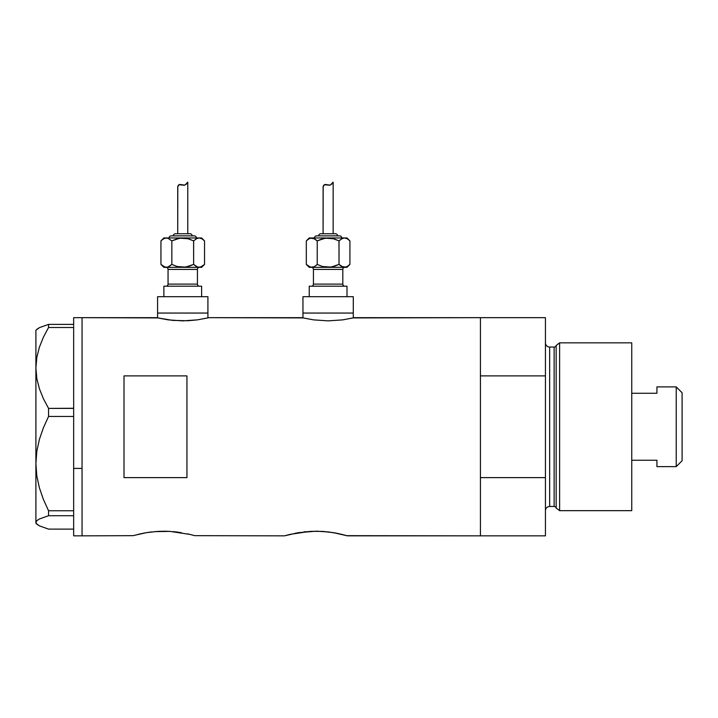 <?xml version="1.0" encoding="UTF-8"?>
<svg xmlns="http://www.w3.org/2000/svg" width="718" height="718" viewBox="0 0 718 718"><rect width="100%" height="100%" fill="white"/><g stroke="black" fill="none" stroke-linecap="round" stroke-linejoin="round"><path stroke-width="1.08" d="M207.915 317.921L207.915 313.057L157.574 313.057L157.574 317.921L157.574 313.057L207.915 313.057L207.915 317.921L208.965 317.67L197.324 319.869L187.883 320.749L172.688 320.399L156.524 317.67L82.049 317.67L82.049 535.843L133.009 535.664L82.049 535.843L82.049 317.67L157.574 317.921M353.292 317.921L353.292 313.057L302.951 313.057L302.951 317.921L302.951 313.057L353.292 313.057L353.292 317.921L480.423 317.67L354.342 317.67L342.701 319.869L328.108 320.874L313.542 319.869L301.901 317.67L208.965 317.67L302.951 317.921M138.368 534.273L145.628 532.783M143.959 533.088L143.394 533.196M154.433 531.634L170.022 531.392L189.974 534.416M158.75 531.329L166.325 531.239M173.182 531.616L181.367 532.666M178.19 532.182L175.937 531.903M187.604 533.869L189.355 534.273M284.49 535.843L289.812 534.425L284.49 535.843L194.722 535.664L284.49 535.843L298.446 532.666L315.965 531.203L328.036 531.903L338.196 533.546L333.448 532.657L347.422 535.843L341.445 534.273M296.049 533.088L295.484 533.196M298.437 532.666L297.719 532.783M306.505 531.634L303.867 531.903M310.84 531.329L322.113 531.392L333.457 532.666M318.37 531.23L315.947 531.203M325.263 531.616L322.122 531.392M330.28 532.182L328.027 531.903M338.196 533.546L347.422 535.843L480.423 535.843L480.423 317.67L480.423 375.891L545.447 375.891L545.447 317.67L545.447 477.623L480.423 477.623L480.423 535.843L346.812 535.664M133.009 535.664L146.355 532.666L157.691 531.392M124.008 375.891L186.94 375.891L186.94 477.623L124.008 477.623L124.008 375.891L186.94 375.891L186.94 477.623L124.008 477.623L124.008 375.891M301.901 317.67L313.542 319.869L328.108 320.874L342.701 319.869L354.342 317.67M208.462 317.796L197.324 319.869L182.731 320.874L168.165 319.869L156.524 317.67M289.812 534.425L309.781 531.392M480.423 535.843L480.423 317.67L480.423 375.891L545.447 375.891L545.447 535.843L480.423 535.843L545.447 535.843L545.447 477.623L480.423 477.623L480.423 535.843M190.01 534.425L194.722 535.673M163.875 531.203L170.022 531.392M146.355 532.666L151.794 531.903M73.658 468.414L82.049 468.414L82.049 317.67L82.049 468.414L73.658 468.414L73.658 510.758L73.658 413.73L73.658 468.414M36.815 524.176L35.9 522.417L36.789 520.694L39.364 518.988L48.555 515.712L48.555 510.758L43.403 499.459L39.373 487.746L36.797 475.81L35.9 463.604L35.9 523.26L39.418 525.872L48.555 529.121L73.658 529.121L48.555 529.121L39.418 525.872L36.815 524.176L35.9 522.417L36.789 520.694L39.364 518.988L48.555 515.712L48.555 510.758L73.658 510.758L73.658 512.437L73.658 510.758L48.555 510.758L43.403 499.459L39.373 487.746L36.797 475.81L35.9 463.604L36.806 451.335L39.391 439.407L43.394 427.775L48.555 416.458L48.555 408.389L73.658 408.389L73.658 413.73L73.658 408.273L48.555 408.389L43.421 398.732L39.418 388.797L36.815 378.53L35.9 367.948L36.789 357.528L39.364 347.261L43.394 337.209L48.555 327.498L73.658 327.498L73.658 326.448L73.658 408.273L73.658 327.498L48.555 327.498L48.555 324.392L39.418 327.641L35.9 330.262L35.9 367.948L36.789 357.528L39.364 347.261L43.394 337.209L48.555 327.498L48.555 324.392L39.418 327.641L36.815 329.347M73.658 325.442L73.658 324.392L48.555 324.392L73.658 324.392L73.658 325.442M73.658 317.67L73.658 324.392L73.658 317.679L82.049 317.67M73.658 535.843L73.658 514.034L73.658 535.834L82.049 535.843L82.049 468.414L82.049 535.843M48.555 515.712L73.658 515.712L48.555 515.712M48.555 416.458L73.658 416.458L48.555 416.458L48.555 408.389L43.421 398.732L39.418 388.797L36.815 378.53L35.9 367.948L35.9 463.604L36.806 451.335L39.391 439.407L43.394 427.775L48.555 416.458M35.9 523.26L35.9 330.262M73.658 512.437L73.658 514.034L73.658 512.437M559.609 342.845L556.163 345.493L556.163 508.03L559.609 510.669L559.609 342.845L559.609 510.669L631.75 510.669L631.75 342.845L559.609 342.845L631.75 342.845L631.75 510.669L559.609 510.669L556.163 508.03A2.1 2.1 0 0 0 554.134 506.477A2.1 2.1 0 0 1 556.163 508.03L556.163 345.493A2.1 2.1 0 0 1 554.134 347.045L549.647 347.045A4.191 4.191 0 0 1 545.447 342.845A4.191 4.191 0 0 0 549.647 347.045L549.647 506.477L554.134 506.477L554.134 347.045A2.1 2.1 0 0 0 556.163 345.493L559.609 342.845M545.447 510.669A4.191 4.191 0 0 1 549.647 506.477A4.191 4.191 0 0 0 545.447 510.669M554.134 506.477L549.647 506.477L549.647 347.045L554.134 347.045L554.134 506.477M676.23 466.619L682.1 460.741L682.1 392.773L676.23 386.903L676.23 466.619L676.23 386.903L656.925 386.903L656.925 393.267L631.75 393.267L656.925 393.267L656.925 386.903L676.23 386.903L682.1 392.773L682.1 460.741L676.23 466.619L656.925 466.619L676.23 466.619M656.925 466.206L656.925 460.247L631.75 460.247L656.925 460.247L656.925 466.619M165.966 267.329A2.1 2.1 0 0 1 168.057 269.421L168.057 284.113A2.1 2.1 0 0 1 165.966 286.204A2.1 2.1 0 0 0 168.057 284.113L197.432 284.113L197.432 269.421A2.1 2.1 0 0 1 199.523 267.329A2.1 2.1 0 0 0 197.432 269.421L168.057 269.421A2.1 2.1 0 0 0 165.966 267.329M199.523 286.204A2.1 2.1 0 0 1 197.432 284.113A2.1 2.1 0 0 0 199.523 286.204M196.382 237.954A2.1 2.1 0 0 0 194.282 235.863L171.207 235.863A2.1 2.1 0 0 0 169.107 237.954A2.1 2.1 0 0 1 171.207 235.863L194.282 235.863A2.1 2.1 0 0 1 196.382 237.954M192.182 235.863A2.1 2.1 0 0 0 190.09 233.763L175.398 233.763A2.1 2.1 0 0 0 173.307 235.863A2.1 2.1 0 0 1 175.398 233.763L190.09 233.763A2.1 2.1 0 0 1 192.182 235.863M164.96 238.179L166.397 237.954L163.866 237.954L160.94 240.88L163.578 238.78L166.397 237.954L201.623 237.954L166.397 237.954L163.596 238.771L164.96 238.179M177.902 186.016L179.832 184.472L184.885 185.145L187.775 182.157L187.775 233.763L187.775 182.157L184.885 185.145L179.841 184.472L178.441 185.127L177.732 186.653L177.714 233.763L177.804 186.348M200.528 267.114L199.092 267.329L201.623 267.329L204.549 264.404L201.911 266.504L199.092 267.329L201.623 267.329L204.549 264.404L204.549 240.88L201.911 238.78L204.549 240.88L204.549 264.404L200.528 267.114M201.623 296.696L201.623 286.204L163.866 286.204L163.866 296.696L163.866 286.204L201.623 286.204L201.623 296.696M207.915 313.057L207.915 296.696L157.574 296.696L157.574 313.057L207.915 313.057L207.915 296.696L157.574 296.696L157.574 313.057L207.915 313.057M168.649 266.8L171.844 264.404L167.824 267.114L163.866 267.329L199.092 267.329L201.39 266.782M197.432 269.421L197.432 284.113L168.057 284.113L168.057 269.421L197.432 269.421M164.96 267.114L160.94 264.404L160.94 240.88L163.866 237.954L167.806 238.17L171.844 240.88L177.14 238.771L182.749 237.954L188.358 238.78L193.645 240.88L196.283 238.78L199.092 237.954L201.893 238.771L204.549 240.88L201.623 237.954M200.501 267.114L197.674 267.114L193.645 264.404L196.292 266.513L199.092 267.329L182.749 267.329L177.131 266.513L185.585 267.114L193.645 264.404L196.292 266.513L193.645 264.404L188.358 266.513L193.645 264.404L188.358 266.513L182.749 267.329L166.397 267.329L163.596 266.513L160.94 264.404L163.578 266.504M179.904 267.114L178.109 266.764M185.585 238.17L188.358 238.78L179.904 238.17L171.844 240.88L177.14 238.771L171.844 240.88L171.844 264.404L177.131 266.513L171.889 264.43M204.083 264.852L204.549 264.404M186.671 183.718L187.775 182.157L184.885 185.145L182.821 185.1L183.871 185.298M181.789 184.768L179.832 184.472M180.774 184.508L181.277 184.625M161.406 240.431L164.099 238.502M199.173 237.963L201.893 238.771M196.84 238.493L193.645 240.88L187.38 238.52M196.292 238.771L199.092 237.954L196.292 238.771L193.645 240.88L193.645 264.404L193.6 240.853M164.987 267.114L167.815 267.114L171.844 264.404L171.844 240.88L167.815 238.17L171.844 240.88L167.806 238.17L164.987 238.17M182.749 267.329L183.377 267.32M182.749 237.954L182.112 237.972M199.092 237.954L197.674 238.17M167.806 267.114L169.197 266.513M160.94 240.88L160.94 264.404L163.866 267.329M179.042 184.697L177.714 186.842L179.033 184.697L182.812 185.091M185.944 184.481L186.393 184.041M311.343 267.329A2.1 2.1 0 0 1 313.434 269.421L313.434 284.113A2.1 2.1 0 0 1 311.343 286.204A2.1 2.1 0 0 0 313.434 284.113L342.809 284.113L342.809 269.421A2.1 2.1 0 0 1 344.9 267.329A2.1 2.1 0 0 0 342.809 269.421L313.434 269.421A2.1 2.1 0 0 0 311.343 267.329M344.9 286.204A2.1 2.1 0 0 1 342.809 284.113A2.1 2.1 0 0 0 344.9 286.204M341.759 237.954A2.1 2.1 0 0 0 339.659 235.863L316.584 235.863A2.1 2.1 0 0 0 314.484 237.954A2.1 2.1 0 0 1 316.584 235.863L339.659 235.863A2.1 2.1 0 0 1 341.759 237.954M337.559 235.863A2.1 2.1 0 0 0 335.459 233.763L320.775 233.763A2.1 2.1 0 0 0 318.684 235.863A2.1 2.1 0 0 1 320.775 233.763L335.459 233.763A2.1 2.1 0 0 1 337.559 235.863M310.338 238.179L311.774 237.954L309.243 237.954L306.317 240.88L308.955 238.78L311.774 237.954L347 237.954L311.774 237.954L308.973 238.771L310.338 238.179M323.279 186.016L325.209 184.472L330.262 185.145L333.152 182.157L333.152 233.763L333.152 182.157L330.262 185.145L325.209 184.472L323.818 185.127L323.109 186.653L323.082 233.763L323.181 186.348M314.026 266.8L309.243 267.329L347 267.329L349.917 264.404L347.279 266.513L344.469 267.329L347 267.329L349.917 264.404L349.917 240.88L347.288 238.78L349.917 240.88L349.917 264.404L346.758 266.782M347 296.696L347 286.204L309.243 286.204L309.243 296.696L309.243 286.204L347 286.204L347 296.696M353.292 313.057L353.292 296.696L302.951 296.696L302.951 313.057L353.292 313.057L353.292 296.696L302.951 296.696L302.951 313.057L353.292 313.057M342.809 269.421L342.809 284.113L313.434 284.113L313.434 269.421L342.809 269.421M345.879 267.114L341.651 266.504L343.042 267.114L339.022 264.404L341.651 266.504L344.469 267.329L328.117 267.329L322.499 266.513L330.962 267.114L339.022 264.404L341.669 266.513L339.022 264.404L333.735 266.513L339.022 264.404L333.735 266.513L328.117 267.329L311.774 267.329L308.973 266.513L306.317 264.404L306.317 240.88L309.243 237.954L313.183 238.17L317.221 240.88L322.508 238.771L328.117 237.954L333.735 238.78L339.022 240.88L341.651 238.78L344.469 237.954L347.27 238.771L349.917 240.88L347 237.954M325.281 267.114L323.477 266.764M330.962 238.17L333.735 238.78L325.281 238.17L317.221 240.88L322.508 238.771L317.221 240.88L317.221 264.404L322.499 266.513L317.221 264.404L314.583 266.504L317.266 264.43M349.46 264.852L349.917 264.404M332.048 183.718L333.152 182.157L330.262 185.145L325.209 184.472M327.166 184.768L329.248 185.298M326.151 184.508L326.654 184.625M306.783 240.431L309.476 238.502M344.55 237.963L347.27 238.771M342.217 238.493L339.022 240.88L332.757 238.52M344.469 237.954L341.651 238.78L339.022 240.88L339.022 264.404L338.977 240.853M314.565 266.513L317.221 264.404L317.221 240.88L313.192 238.17L314.565 238.771L310.356 238.17M328.117 267.329L328.754 267.32M328.117 237.954L327.489 237.972M343.06 238.17L341.669 238.771M313.183 267.114L310.356 267.114L306.317 264.404L308.955 266.504M314.565 238.771L317.221 240.88L314.574 238.771M306.317 240.88L306.317 264.404L309.243 267.329M324.419 184.697L323.082 186.842L324.41 184.697L328.189 185.091M331.321 184.481L331.77 184.041M480.423 317.67L545.447 317.67"/></g></svg>
